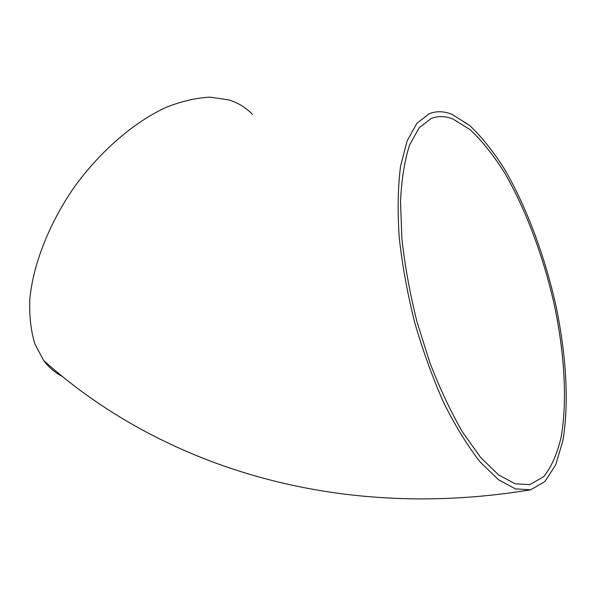 <?xml version="1.0" encoding="UTF-8"?>
<svg xmlns="http://www.w3.org/2000/svg" width="596" height="596" viewBox="0 0 596 596"><rect width="100%" height="100%" fill="white"/><g stroke="black" fill="none" stroke-linecap="round" stroke-linejoin="round"><path stroke-width="0.89" d="M453.057 119.058L470.229 129.772C481.859 140.701 493.175 154.826 504.171 172.14C525.635 208.846 543.418 256.466 554.384 305.167C564.591 353.845 567.422 401.51 561.112 437.255C557.171 453.958 551.375 467.1 543.716 476.666L529.859 484.637L515.115 483.781L498.547 474.863L480.838 457.691L462.839 432.569C450.978 412.164 440.004 388.897 429.91 362.77L416.954 321.661C409.877 293.269 404.855 265.592 401.898 238.631L400.519 201.448C401.622 179.061 404.647 160.249 409.601 144.999L419.13 127.835L431.139 118.529C437.948 115.795 445.257 115.974 453.057 119.058M252.436 114.38C246.088 107.66 238.244 102.847 228.909 99.934L210.261 97.17C196.464 97.774 181.698 101.193 165.949 107.414C134.025 122.165 100.53 150.922 74.314 187.04C48.924 223.738 33.033 264.631 29.8 299.319C29.189 316.074 30.888 330.981 34.903 344.048L43.687 360.528C48.932 367.516 55.242 372.873 62.625 376.598M452.044 114.372L469.708 125.518C481.657 136.827 493.272 151.391 504.551 169.204C526.544 206.961 544.729 255.796 555.941 305.703C566.371 355.589 569.262 404.46 562.773 441.152L555.651 464.91L544.863 481.628L530.589 489.808L515.466 488.906L498.465 479.743L480.287 462.116C467.83 446.277 455.739 426.676 444.005 403.321C432.8 378.199 423.011 351.223 414.645 322.391C407.366 293.217 402.211 264.773 399.178 237.074C397.457 210.552 397.912 186.988 400.534 166.381L407.105 140.939L416.88 123.32L429.187 113.754C436.287 110.886 443.908 111.094 452.044 114.372M43.687 360.528C158.223 463.427 332.233 522.64 530.589 489.808"/></g></svg>
